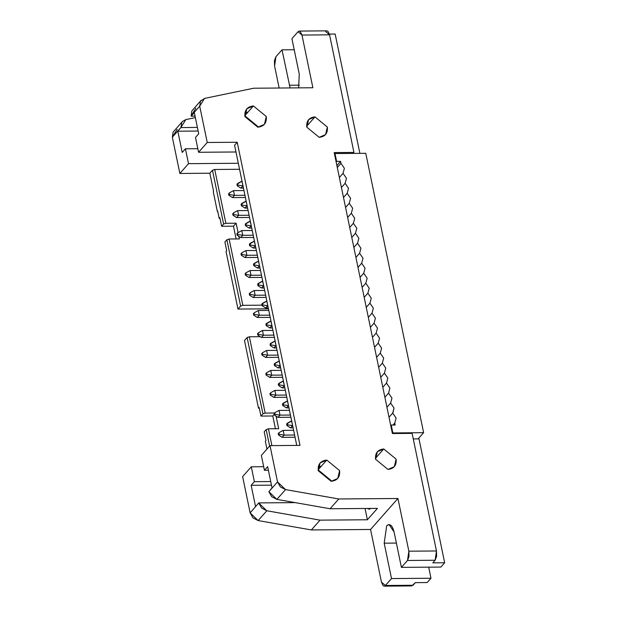 <?xml version="1.0" encoding="UTF-8"?>
<svg xmlns="http://www.w3.org/2000/svg" width="617" height="617" viewBox="0 0 617 617"><rect width="100%" height="100%" fill="white"/><g stroke="black" fill="none" stroke-linecap="round" stroke-linejoin="round"><path stroke-width="0.93" d="M318.256 466.722L321.303 466.221L326.748 460.066L320.138 462.897L318.295 470.763L331.144 481.299L337.754 478.468L339.597 470.594L326.748 460.066L318.087 469.861L321.303 466.221L318.256 466.722M384.167 586.15L411.786 585.926L415.341 582.641L427.18 582.548L415.341 582.641L413.035 585.255L385.417 585.479L391.517 578.569L430.974 578.252L427.18 582.548L430.974 578.252L428.676 567.154L430.974 578.252L391.517 578.569L385.417 585.479L384.167 586.15L383.165 585.749L381.476 582.17L370.555 529.471L311.377 529.949L258.153 520.571L250.147 512.897L242.628 476.609L251.289 466.807L263.69 466.707L251.289 466.807L254.366 481.676L251.15 485.317L271.48 485.155L251.15 485.317L255.546 506.549L251.15 485.317L254.366 481.676L251.289 466.807L242.628 476.609L250.147 512.897L258.77 502.909L250.147 512.897L252.993 517.894L258.153 520.571L266.806 510.768L261.654 508.092L258.801 503.094L266.806 510.768L320.038 520.146L367.385 519.769L365.048 508.485L367.385 519.769L320.038 520.146L266.806 510.768L258.153 520.571L311.377 529.949L320.038 520.146L311.377 529.949L370.555 529.471L397.942 498.49L338.756 498.968L285.532 489.589L280.373 486.913L277.527 481.916L270.007 445.628L261.353 455.423L264.431 470.293L267.647 466.653L272.043 487.885L268.865 491.71L277.527 481.916L268.865 491.71L272.043 487.885L267.647 466.653L264.431 470.293L261.353 455.423L270.007 445.628L299.993 445.389L270.007 445.628L277.527 481.916L285.532 489.589L276.871 499.384L268.865 491.71L271.711 496.708L276.871 499.384L285.532 489.589L338.756 498.968L330.095 508.763L276.871 499.384L330.095 508.763L338.756 498.968L397.942 498.49L370.555 529.471L381.476 582.17L385.417 585.479L410.529 585.278M254.366 481.676L270.732 481.545L254.366 481.676M295.227 502.624L258.77 502.909L295.227 502.624M318.148 469.861L330.943 480.396L331.09 481.299L330.943 480.396L318.148 469.861M264.199 431.807L265.996 440.461L265.333 441.209L266.96 449.076L265.333 441.209L265.996 440.461L264.199 431.807L266.182 429.571L264.199 431.807M269.606 446.091L266.182 429.571L269.606 446.091M268.395 470.262L264.431 470.293L268.395 470.262M377.442 508.385L330.095 508.763L377.442 508.385L367.385 519.769L377.442 508.385M370.94 508.439L367.531 508.462L369.244 509.226L370.94 508.439M375.445 458.354L383.728 448.968L377.365 451.698L375.591 459.279L387.97 469.421L394.332 466.691L396.106 459.11L383.728 448.968L375.445 458.354M419.005 438.88L444.664 562.766L440.87 567.062L444.664 562.766L419.005 438.88L413.267 438.926L419.005 438.88M436.474 550.973L435.132 560.251L432.826 562.858L444.664 562.766L432.826 562.858L435.132 560.251L407.513 560.467L401.412 567.378L440.87 567.062L401.412 567.378L407.513 560.467L408.855 551.189L397.942 498.49L408.855 551.189L409.002 556.519L407.513 560.467L435.132 560.251L436.62 556.295L436.474 550.973L408.855 551.189L436.474 550.973L412.117 433.381L436.474 550.973M391.517 578.569L384.19 543.176L386.689 525.777C389.828 523.154 392.296 525.221 394.086 531.977L401.412 567.378L394.086 531.977L389.034 524.519L386.689 525.777L384.19 543.176L396.384 543.076L384.19 543.176L391.517 578.569M325.645 31.521L329.586 34.83L353.934 152.422L353.071 153.402L353.934 152.422L334.206 152.576L392.389 433.535L412.117 433.381L392.389 433.535L334.206 152.576L353.934 152.422L329.586 34.83L301.968 35.053L312.881 87.753L253.695 88.223L204.52 98.419L199.715 106.201L207.235 142.488L237.221 142.249L299.993 445.389L237.221 142.249L234.583 145.234L296.746 445.412L234.583 145.234L237.221 142.249L207.235 142.488L198.574 152.283L195.496 137.421L198.574 152.283L235.979 151.983L198.574 152.283L207.235 142.488L199.715 106.201L200.486 101.173L204.52 98.419L253.695 88.223L312.881 87.753L301.968 35.053L298.026 31.745L291.918 38.647L299.253 74.048L298.643 87.861L299.253 74.048L291.918 38.647L298.026 31.745L299.268 31.074L300.271 31.475L301.968 35.053L329.586 34.83L327.889 31.251L326.887 30.85L299.268 31.074M275.429 428.753L272.783 415.981L260.945 416.074L259.155 407.428L258.492 408.169L259.31 408.169L258.492 408.169L259.155 407.428L260.945 416.074L272.783 415.981L274.249 414.323L272.783 415.981L275.429 428.753M271.896 445.613L268.418 428.807L266.182 429.571L268.418 428.807L278.676 428.73L276.069 416.128L278.676 428.73L268.418 428.807L271.896 445.613M274.519 413.004L265.163 413.082L262.927 413.837L260.945 416.074L262.927 413.837L247.124 337.545L244.486 340.53L258.492 408.169L244.486 340.53L247.124 337.545L262.927 413.837L265.163 413.082L274.519 413.004M314.963 116.883L327.334 127.025C327.959 133.203 325.244 136.635 319.197 137.336L306.819 127.195C306.194 121.017 308.909 117.585 314.963 116.883L306.672 126.261L314.963 116.883L308.6 119.613L306.819 127.195L319.197 137.336L325.56 134.606L327.334 127.025L314.963 116.883M253.417 105.954L266.266 116.49C266.914 122.899 264.099 126.462 257.813 127.187L244.964 116.659C244.317 110.25 247.132 106.679 253.417 105.954L244.756 115.749L253.417 105.954L246.808 108.785L244.964 116.659L257.813 127.187L264.423 124.356L266.266 116.49L253.417 105.954M326.748 460.066L339.597 470.594C340.245 477.003 337.43 480.574 331.144 481.299L318.295 470.763C317.647 464.354 320.462 460.791 326.748 460.066M383.728 448.968L396.106 459.11C396.731 465.287 394.016 468.719 387.97 469.421L375.591 459.279C374.966 453.102 377.681 449.67 383.728 448.968M260.281 336.697L249.361 336.782L265.163 413.082L249.361 336.782L247.124 337.545L249.361 336.782L260.281 336.697M279.139 88.023L274.588 66.027L279.139 88.023M268.457 308.824L237.969 309.063L226.03 251.412L237.969 309.063L268.457 308.824M219.999 218.372L219.189 218.372L217.654 210.983L219.189 218.372L219.999 218.372M182.362 121.549L185.802 119.605L180.997 127.38L181.768 122.359L182.362 121.549L173.107 132.154L172.336 137.175L180.997 127.38L177.819 131.205L198.142 131.043L177.819 131.205L182.216 152.445L185.432 148.805L197.833 148.705L185.432 148.805L188.509 163.667L185.432 148.805L182.216 152.445L177.819 131.205L180.997 127.38L172.336 137.175L179.855 173.47L188.509 163.667L238.316 163.266L188.509 163.667L179.855 173.47L209.842 173.223L212.479 170.238L223.616 224.04L221.642 226.277L233.473 226.184L236.118 238.956L233.473 226.184L221.642 226.277L219.845 217.631L219.189 218.372L219.845 217.631L221.642 226.277L223.616 224.04L212.479 170.238L209.842 173.223L213.582 191.316L209.842 173.223L179.855 173.47L172.336 137.175L177.141 129.4M290.09 87.93L282.023 49.846L275.922 56.749L274.588 66.027L274.434 60.705L275.922 56.749L282.023 49.846L290.09 87.93M240.607 306.078L237.969 309.063L240.607 306.078L226.879 239.774L224.897 242.011L226.686 250.664L226.03 251.412L226.686 250.664L224.897 242.011L226.879 239.774L240.607 306.078L242.843 305.322L240.607 306.078M261.986 305.168L242.843 305.322L261.986 305.168M213.582 191.316L213.258 191.694L217.331 211.353L217.685 211.114L217.331 211.353L213.258 191.694L213.582 191.316M212.479 170.238L214.716 169.482L239.558 169.282L214.716 169.482L225.861 223.285L236.118 223.2L238.069 232.632L236.118 223.2L225.861 223.285L214.716 169.482L212.479 170.238M185.802 119.605L195.365 117.623L185.802 119.605M257.759 127.195L257.605 126.284L244.81 115.749L257.605 126.284L257.759 127.195M201.088 100.37L191.833 110.967L191.1 116.181L195.057 116.15L191.062 115.996L195.867 108.222M181.036 127.565L197.394 127.434L181.036 127.565M329.409 34.089L335.17 34.043L359.873 153.348L335.17 34.043L329.409 34.089M299.338 85.161L289.35 85.239L299.338 85.161M294.216 49.746L282.023 49.846L294.216 49.746M238.833 236.319L239.373 238.933L229.115 239.01L242.843 305.322L229.115 239.01L226.879 239.774L229.115 239.01L239.373 238.933L238.833 236.319M223.616 224.04L225.861 223.285L223.616 224.04M233.473 226.184L236.118 223.2L233.473 226.184M191.062 115.996L199.715 106.201L191.062 115.996M191.1 116.181L194.316 112.541L198.713 133.781L195.496 137.421L198.713 133.781L194.316 112.541L191.1 116.181M244.926 112.61L247.972 112.109L244.926 112.61M243.453 188.092L240.885 188.116L237.275 185.825L236.943 184.259L242.018 181.159L242.998 185.879L241.887 181.159L237.607 183.511L237.931 185.085L242.867 185.879L237.931 185.085L237.607 183.511L236.943 184.259L237.275 185.825L237.931 185.085L237.275 185.825L240.885 188.116L242.867 185.879L240.885 188.116L243.453 188.092M247.594 208.076L245.018 208.099L241.409 205.808L241.085 204.235L246.16 201.134L247.132 205.854L246.021 201.134L241.741 203.487L242.072 205.06L247.001 205.854L242.072 205.06L241.741 203.487L241.085 204.235L241.409 205.808L242.072 205.06L241.409 205.808L245.018 208.099L247.001 205.854L245.018 208.099L247.594 208.076M251.728 228.051L249.16 228.074L245.551 225.783L245.219 224.21L250.294 221.117L251.273 225.83L250.163 221.117L245.882 223.47L246.206 225.043L251.134 225.837L246.206 225.043L245.882 223.47L245.219 224.21L245.551 225.783L246.206 225.043L245.551 225.783L249.16 228.074L251.134 225.837L249.16 228.074L251.728 228.051M255.87 248.034L253.294 248.049L249.684 245.767L249.361 244.193L254.435 241.093L255.407 245.813L254.297 241.093L250.016 243.445L250.348 245.018L255.276 245.813L250.348 245.018L250.016 243.445L249.361 244.193L249.684 245.767L250.348 245.018L249.684 245.767L253.294 248.049L255.276 245.813L253.294 248.049L255.87 248.034M260.004 268.009L257.436 268.033L253.818 265.742L253.494 264.169L258.569 261.068L259.549 265.788L258.438 261.076L254.158 263.42L254.482 264.994L259.41 265.788L254.482 264.994L254.158 263.42L253.494 264.169L253.818 265.742L254.482 264.994L253.818 265.742L257.436 268.033L259.41 265.788L257.436 268.033L260.004 268.009M264.145 287.992L261.569 288.008L257.96 285.725L257.636 284.152L262.703 281.051L263.683 285.771L262.572 281.051L258.292 283.404L258.616 284.977L263.552 285.771L258.616 284.977L258.292 283.404L257.636 284.152L257.96 285.725L258.616 284.977L257.96 285.725L261.569 288.008L263.552 285.771L261.569 288.008L264.145 287.992M268.279 307.968L265.711 307.991L262.094 305.7L261.77 304.127L266.845 301.027L267.824 305.747L266.706 301.027L262.433 303.379L262.757 304.952L267.685 305.747L262.757 304.952L262.433 303.379L261.77 304.127L262.094 305.7L262.757 304.952L262.094 305.7L265.711 307.991L267.685 305.747L265.711 307.991L268.279 307.968M272.421 327.943L269.845 327.966L266.236 325.676L265.912 324.102L270.979 321.01L271.958 325.73L270.848 321.01L266.567 323.362L266.891 324.935L271.827 325.73L266.891 324.935L266.567 323.362L265.912 324.102L266.236 325.676L266.891 324.935L266.236 325.676L269.845 327.966L271.827 325.73L269.845 327.966L272.421 327.943M276.555 347.926L273.979 347.949L270.369 345.659L270.045 344.085L275.12 340.985L276.092 345.705L274.981 340.985L270.709 343.337L271.033 344.911L275.961 345.705L271.033 344.911L270.709 343.337L270.045 344.085L270.369 345.659L271.033 344.911L270.369 345.659L273.979 347.949L275.961 345.705L273.979 347.949L276.555 347.926M280.696 367.902L278.12 367.925L274.511 365.634L274.179 364.061L279.254 360.968L280.234 365.68L279.123 360.968L274.843 363.32L275.167 364.886L280.103 365.688L275.167 364.886L274.843 363.32L274.179 364.061L274.511 365.634L275.167 364.886L274.511 365.634L278.12 367.925L280.103 365.688L278.12 367.925L280.696 367.902M284.83 387.885L282.254 387.9L278.645 385.617L278.321 384.044L283.396 380.944L284.368 385.664L283.257 380.944L278.977 383.296L279.308 384.869L284.236 385.664L279.308 384.869L278.977 383.296L278.321 384.044L278.645 385.617L279.308 384.869L278.645 385.617L282.254 387.9L284.236 385.664L282.254 387.9L284.83 387.885M288.964 407.86L286.396 407.883L282.787 405.593L282.455 404.019L287.53 400.919L288.509 405.639L287.399 400.919L283.118 403.271L283.442 404.845L288.37 405.639L283.442 404.845L283.118 403.271L282.455 404.019L282.787 405.593L283.442 404.845L282.787 405.593L286.396 407.883L288.37 405.639L286.396 407.883L288.964 407.86M293.106 427.843L290.53 427.859L286.92 425.576L286.596 424.002L291.671 420.902L292.643 425.622L291.532 420.902L287.252 423.254L287.584 424.828L292.512 425.622L287.584 424.828L287.252 423.254L286.596 424.002L286.92 425.576L287.584 424.828L286.92 425.576L290.53 427.859L292.512 425.622L290.53 427.859L293.106 427.843M234.483 195.358L244.941 195.273L234.483 195.358L233.504 190.638L234.483 195.358L229.555 194.563L234.483 195.358L232.501 197.594L234.483 195.358M243.97 190.553L233.504 190.638L229.223 192.99L229.555 194.563L228.892 195.311L232.501 197.594L245.404 197.494L232.501 197.594L228.892 195.311L228.568 193.738L228.892 195.311L229.555 194.563L229.223 192.99L233.504 190.638L243.97 190.553M238.625 215.333L249.083 215.256L238.625 215.333L237.645 210.621L238.625 215.333L233.689 214.539L238.625 215.333L236.643 217.577L238.625 215.333M248.103 210.536L237.645 210.621L233.365 212.965L233.689 214.539L233.033 215.287L236.643 217.577L249.538 217.469L236.643 217.577L233.033 215.287L232.702 213.713L233.033 215.287L233.689 214.539L233.365 212.965L237.645 210.621L248.103 210.536M242.759 235.316L253.217 235.231L242.759 235.316L241.779 230.596L242.759 235.316L237.83 234.522L242.759 235.316L240.777 237.553L242.759 235.316M252.237 230.511L241.779 230.596L237.499 232.948L237.83 234.522L237.167 235.27L240.777 237.553L253.68 237.452L240.777 237.553L237.167 235.27L236.843 233.696L237.167 235.27L237.83 234.522L237.499 232.948L241.779 230.596L252.237 230.511M246.893 255.291L257.358 255.207L246.893 255.291L245.921 250.571L246.893 255.291L241.964 254.497L246.893 255.291L244.918 257.536L246.893 255.291M256.379 250.494L245.921 250.571L241.64 252.924L241.964 254.497L241.309 255.245L244.918 257.536L257.813 257.428L244.918 257.536L241.309 255.245L240.977 253.672L241.309 255.245L241.964 254.497L241.64 252.924L245.921 250.571L256.379 250.494M251.034 275.275L261.492 275.19L251.034 275.275L250.055 270.555L251.034 275.275L246.106 274.48L251.034 275.275L249.052 277.511L251.034 275.275M260.513 270.47L250.055 270.555L245.774 272.907L246.106 274.48L245.443 275.221L249.052 277.511L261.955 277.411L249.052 277.511L245.443 275.221L245.119 273.647L245.443 275.221L246.106 274.48L245.774 272.907L250.055 270.555L260.513 270.47M255.168 295.25L265.626 295.165L255.168 295.25L254.196 290.53L255.168 295.25L250.24 294.456L255.168 295.25L253.194 297.494L255.168 295.25M264.654 290.445L254.196 290.53L249.916 292.882L250.24 294.456L249.577 295.204L253.194 297.494L266.089 297.386L253.194 297.494L249.577 295.204L249.253 293.63L249.577 295.204L250.24 294.456L249.916 292.882L254.196 290.53L264.654 290.445M259.31 315.233L269.768 315.148L259.31 315.233L258.33 310.513L259.31 315.233L254.374 314.431L259.31 315.233L257.328 317.47L259.31 315.233M268.788 310.428L258.33 310.513L254.05 312.865L254.374 314.431L253.718 315.179L257.328 317.47L270.231 317.369L257.328 317.47L253.718 315.179L253.394 313.606L253.718 315.179L254.374 314.431L254.05 312.865L258.33 310.513L268.788 310.428M263.444 335.208L273.902 335.124L263.444 335.208L262.472 330.488L263.444 335.208L258.515 334.414L263.444 335.208L261.469 337.445L263.444 335.208M272.93 330.403L262.472 330.488L258.191 332.841L258.515 334.414L257.852 335.162L261.469 337.445L274.364 337.345L261.469 337.445L257.852 335.162L257.528 333.589L257.852 335.162L258.515 334.414L258.191 332.841L262.472 330.488L272.93 330.403M267.585 355.184L278.043 355.107L267.585 355.184L266.606 350.464L267.585 355.184L262.649 354.389L267.585 355.184L265.603 357.428L267.585 355.184M277.064 350.387L266.606 350.464L262.325 352.816L262.649 354.389L261.994 355.137L265.603 357.428L278.498 357.32L265.603 357.428L261.994 355.137L261.67 353.564L261.994 355.137L262.649 354.389L262.325 352.816L266.606 350.464L277.064 350.387M271.719 375.167L282.177 375.082L271.719 375.167L270.74 370.447L271.719 375.167L266.791 374.372L271.719 375.167L269.745 377.403L271.719 375.167M281.205 370.362L270.74 370.447L266.467 372.799L266.791 374.372L266.128 375.121L269.745 377.403L282.64 377.303L269.745 377.403L266.128 375.121L265.804 373.547L266.128 375.121L266.791 374.372L266.467 372.799L270.74 370.447L281.205 370.362M275.861 395.142L286.319 395.057L275.861 395.142L274.881 390.422L275.861 395.142L270.925 394.348L275.861 395.142L273.879 397.387L275.861 395.142M285.339 390.337L274.881 390.422L270.601 392.774L270.925 394.348L270.269 395.096L273.879 397.387L286.774 397.279L273.879 397.387L270.269 395.096L269.938 393.523L270.269 395.096L270.925 394.348L270.601 392.774L274.881 390.422L285.339 390.337M279.995 415.125L290.453 415.04L279.995 415.125L279.015 410.405L279.995 415.125L275.066 414.331L279.995 415.125L278.012 417.362L279.995 415.125M289.473 410.32L279.015 410.405L274.735 412.758L275.066 414.331L274.403 415.071L278.012 417.362L290.916 417.262L278.012 417.362L274.403 415.071L274.079 413.498L274.403 415.071L275.066 414.331L274.735 412.758L279.015 410.405L289.473 410.32M284.128 435.101L294.594 435.016L284.128 435.101L283.157 430.381L284.128 435.101L279.2 434.306L284.128 435.101L282.154 437.337L284.128 435.101M293.615 430.296L283.157 430.381L278.876 432.733L279.2 434.306L278.545 435.054L282.154 437.337L295.049 437.237L282.154 437.337L278.545 435.054L278.213 433.481L278.545 435.054L279.2 434.306L278.876 432.733L283.157 430.381L293.615 430.296M392.69 413.074L389.018 417.239L392.913 412.842L394.039 408.061L390.623 403.086L391.965 398.073L388.556 393.098L389.898 388.085L386.489 383.111L387.831 378.098L384.422 373.123L385.764 368.11L382.347 363.128L383.689 358.115L380.28 353.14L381.622 348.127L378.213 343.152L379.555 338.139L376.146 333.165L377.488 328.151L374.072 323.177L375.421 318.164L372.005 313.181L373.347 308.168L369.938 303.194L371.28 298.181L367.871 293.206L369.213 288.193L365.804 283.218L367.146 278.205L363.729 273.231L365.071 268.21L361.662 263.235L363.004 258.222L359.595 253.248L360.937 248.235L357.528 243.26L358.87 238.247L355.454 233.272L356.796 228.259L353.387 223.285L354.729 218.264L351.32 213.289L352.662 208.276L349.253 203.302L350.595 198.288L347.186 193.314L348.528 188.301L345.111 183.326L346.453 178.313L343.044 173.331L339.365 177.495L343.044 173.331L346.453 178.313L345.111 183.326L341.44 187.483L345.111 183.326L348.528 188.301L347.186 193.314L343.507 197.471L347.186 193.314L350.595 198.288L349.253 203.302L345.574 207.466L349.253 203.302L352.662 208.276L351.32 213.289L347.641 217.454L351.32 213.289L354.729 218.264L353.387 223.285L349.708 227.442L353.387 223.285L356.796 228.259L355.454 233.272L351.783 237.429L355.454 233.272L358.87 238.247L357.528 243.26L353.849 247.417L357.528 243.26L360.937 248.235L359.595 253.248L355.916 257.412L359.595 253.248L363.004 258.222L361.662 263.235L357.983 267.4L361.662 263.235L365.071 268.21L363.729 273.231L360.058 277.388L363.729 273.231L367.146 278.205L365.804 283.218L362.125 287.375L365.804 283.218L369.213 288.193L367.871 293.206L364.192 297.363L367.871 293.206L371.28 298.181L369.938 303.194L366.259 307.359L369.938 303.194L373.347 308.168L372.005 313.181L368.326 317.346L372.005 313.181L375.421 318.164L374.072 323.177L370.401 327.334L374.072 323.177L377.488 328.151L376.146 333.165L372.467 337.322L376.146 333.165L379.555 338.139L378.213 343.152L374.534 347.317L378.213 343.152L381.622 348.127L380.28 353.14L376.601 357.305L380.28 353.14L383.689 358.115L382.347 363.128L378.676 367.292L382.347 363.128L385.764 368.11L384.422 373.123L380.743 377.28L384.422 373.123L387.831 378.098L386.489 383.111L382.81 387.268L386.489 383.111L389.898 388.085L388.556 393.098L384.877 397.263L388.556 393.098L391.965 398.073L390.623 403.086L386.944 407.251L390.623 403.086L394.039 408.061L392.697 413.082L396.106 418.056L394.764 423.069L396.106 418.056L392.697 413.082M393.006 425.051L394.764 423.069L393.006 425.051M395.173 425.036L394.764 423.069L395.173 425.036L391.224 425.067L390.746 425.607L391.224 425.067L395.173 425.036M392.381 433.466L392.852 432.933L391.224 425.067L392.852 432.933L392.381 433.466M418.141 438.888L423.624 432.687L392.852 432.933L423.624 432.687L365.773 153.301L334.992 153.548L336.627 161.407L340.569 161.376L340.977 163.343L344.386 168.318L343.044 173.331L344.386 168.318L340.977 163.343L340.569 161.376L336.627 161.407L334.992 153.548L365.773 153.301L423.624 432.687L418.141 438.888M334.522 154.08L334.992 153.548L334.522 154.08M336.149 161.947L336.627 161.407L336.149 161.947M336.89 165.541L340.569 161.376L336.89 165.541M337.298 167.508L340.977 163.343L337.298 167.508"/></g></svg>
